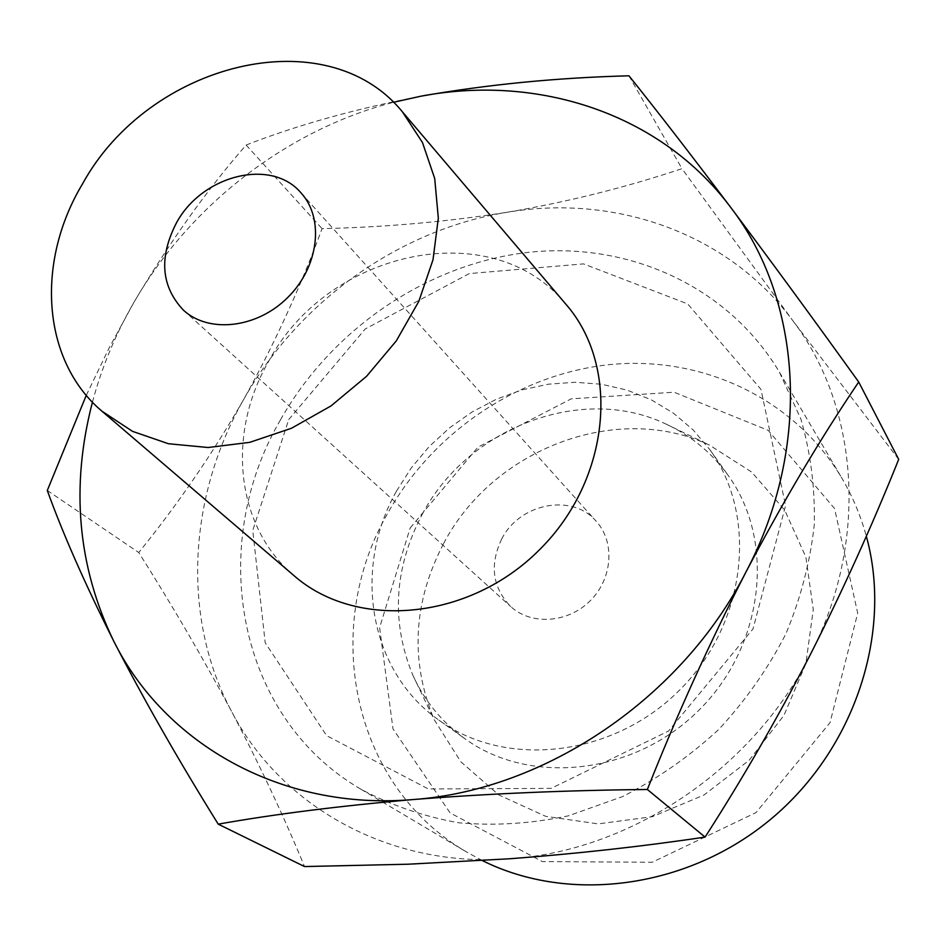 <?xml version="1.0" encoding="UTF-8"?>
<svg xmlns="http://www.w3.org/2000/svg" width="946" height="946" viewBox="0 0 946 946"><rect width="100%" height="100%" fill="white"/><g stroke="black" fill="none" stroke-linecap="round" stroke-linejoin="round"><path stroke-width="0.71" stroke-dasharray="4.73 3.55" d="M898.7 459.378L792.795 320.623C858.802 407.052 869.339 541.1 810.284 654.703C753.17 768.921 630.048 851.388 509.669 858.767C388.83 868.132 280.276 805.649 231.38 711.073C181.064 616.757 188.55 496.082 243.772 399.295C298.333 302.011 398.845 229.831 506.938 212.306C614.64 193.895 727.77 232.728 792.795 320.623L681.971 168.672C625.353 187.556 567.009 202.101 506.938 212.306C446.417 221.825 384.786 227.265 322.054 228.636C300.272 287.584 274.174 344.474 243.772 399.295C212.649 453.548 177.647 504.62 138.743 552.511C172.243 605.464 203.13 658.31 231.38 711.073C258.944 763.41 283.327 815.239 304.529 866.56M86.275 395.333L108.837 348.53L133.623 302.874C168.707 243.441 206.204 190.82 246.114 145.034C297.186 125.097 355.483 108.814 421.017 96.173M92.436 402.18C101.671 367.592 115.4 334.494 133.623 302.874C189.626 205.471 286.638 130.004 393.418 102.298M293.603 575.298C235.471 526.189 226.65 433.776 268.321 361.987C326.949 250.158 492.121 213.512 565.791 304.115M501.664 539.066C519.591 503.166 572.33 492.854 596.264 521.341C615.196 542.011 612.63 578.668 590.186 600.781C567.99 623.142 531.321 625.578 510.722 606.575C492.428 587.49 489.413 564.987 501.664 539.066M396.516 491.08L411.344 467.832L429.129 446.618L449.516 427.876L472.101 411.959L496.437 399.2L522.074 389.87L548.479 384.171L575.156 382.267L601.538 384.242L627.08 390.107L651.238 399.791L673.457 413.166L693.229 429.981L710.068 449.941C758.444 516.587 746.642 623.792 679.382 690.308C612.618 757.32 505.365 768.72 438.897 720.107C368.668 671.045 352.42 568.534 396.516 491.08M422.093 514.565C467.395 428.112 580.891 383.851 665.156 423.666C690.675 435.326 711.723 452.626 728.278 475.566C775.661 540.875 764.415 645.409 699.047 710.056C634.163 775.176 529.583 786.031 464.462 738.412C441.569 721.763 424.352 700.667 412.799 675.101C390.899 621.841 394.009 568.333 422.093 514.565M443.627 543.501C492.783 449.232 616.52 401.27 709.453 445.105L751.668 472.042L784.719 510.166L805.897 557.099L813.264 609.579L805.862 663.725L783.962 715.353L749.114 760.3L704.025 794.983L652.326 816.694L598.156 823.895L545.7 816.339L498.849 794.971L460.844 761.79L434.072 719.48C409.937 660.816 413.118 602.153 443.627 543.501M410.162 527.974L477.967 447.139L571.195 398.845L674.072 392.212L768.164 430.347L834.573 508.546L857.691 613.138L830.009 722.685L756.02 812.59L652.22 862.267L542.377 861.57L450.142 812.933L393.004 728.952L379.618 627.636L410.162 527.974M482.401 860.6L466.615 852.015C351.664 785.428 321.463 628.652 387.151 514.257C432.428 432.346 518.479 373.989 610.146 364.565C701.66 355.519 794.132 397.888 841.881 478.144C852.476 496.153 860.624 515.499 866.323 536.193M280.524 419.788C331.372 329.776 425.937 264.726 526.295 252.594C626.441 240.887 727.545 285.053 779.457 372.216L800.824 418.889C810.639 452.602 815.121 487.84 814.281 524.604C810.249 561.664 800.777 598.085 785.878 633.867C767.998 668.633 745.566 700.56 718.57 729.638C689.386 756.528 657.375 778.854 622.539 796.591L568.451 815.819C531.427 823.647 494.888 825.964 458.857 822.795C423.737 816.54 391.088 805.342 360.911 789.212C236.074 716.737 206.914 545.428 280.524 419.788M288.731 419.563L365.274 328.924L469.275 273.583L583.493 263.887L687.707 303.926L760.951 389.338L785.582 505.613L753.028 628.889L668.491 731.069L551.151 788.373L428.302 788.964L326.642 735.657L265.199 642.76L252.759 530.422L288.731 419.563M47.3 490.477L138.743 552.511M246.114 145.034L322.054 228.636M628.948 75.798L681.971 168.672M183.429 310.17L510.722 606.575M301.076 192.96L596.264 521.341M438.897 720.107L464.462 738.412M710.068 449.941L728.278 475.566M412.799 675.101L434.072 719.48M665.156 423.666L709.453 445.105M360.911 789.212L466.615 852.015M779.457 372.216L841.881 478.144"/><path stroke-width="1.42" d="M218.219 824.143L304.529 866.56L407.939 864.218L509.669 858.767C576.362 853.765 641.494 846.552 705.077 837.104C742.586 778.712 777.647 717.908 810.284 654.703C842.543 591.002 872.011 525.893 898.7 459.378L858.708 381.995C820.785 438.022 783.264 501.238 746.158 571.644C709.571 642.925 676.638 715.543 647.36 789.484C566.004 790.3 488.03 793.647 413.449 799.524C339.969 805.886 274.884 814.092 218.219 824.143C178.238 759.839 143.39 698.787 113.662 641.01C85.069 584.049 62.944 533.875 47.3 490.477L86.275 395.333M393.418 102.298L421.017 96.173C537.789 74.025 660.355 113.189 730.596 207.257C801.912 299.669 812.448 446.015 746.158 571.644C682.042 697.912 545.251 790.253 413.449 799.524C281.068 811.018 164.427 743.39 113.662 641.01C77.56 566.181 70.477 486.575 92.436 402.18M421.017 96.173C487.391 84.513 556.709 77.714 628.948 75.798C657.565 111.474 691.443 155.286 730.596 207.257C770.411 260.351 813.111 318.589 858.708 381.995M82.538 183.867C148.794 62.921 325.885 17.785 402.405 111.841L422.46 142.503L434.699 178.451L438.329 218.148L433.008 259.772L418.806 301.36L396.303 340.867L366.551 376.319L330.994 405.94L291.403 428.29L249.756 442.338L208.108 447.517L168.435 443.733L132.523 431.364L101.943 411.191C41.565 360.178 35.676 261.723 82.538 183.867M402.405 111.841L565.791 304.115C620.623 366.433 610.738 479.433 539.421 549.827C468.767 620.895 355.72 630.343 293.603 575.298L101.943 411.191M176.524 222.736C202.338 174.939 271.49 157.627 301.076 192.96C324.549 218.502 318.885 266.772 287.88 297.351C257.182 328.25 208.889 333.737 183.429 310.17C161.033 286.378 158.727 257.241 176.524 222.736M866.323 536.193C892.823 631.786 855.421 748.227 771.676 818.456C688.002 888.802 569.291 904.009 482.401 860.6M647.36 789.484L705.077 837.104"/></g></svg>
